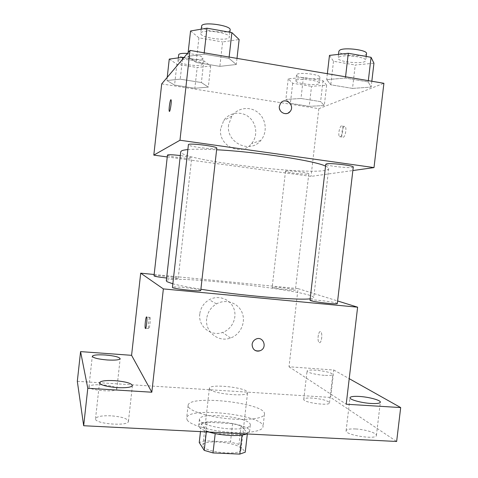 <?xml version="1.0" encoding="UTF-8"?>
<svg xmlns="http://www.w3.org/2000/svg" width="478" height="478" viewBox="0 0 478 478"><rect width="100%" height="100%" fill="white"/><g stroke="black" fill="none" stroke-linecap="round" stroke-linejoin="round"><path stroke-width="0.36" stroke-dasharray="2.39 1.79" d="M209.752 389.2C212.931 393.974 248.285 397.182 247.568 392.665C248.841 387.813 209.245 383.302 209.388 388.315L209.752 389.2M203.264 446.452C206.257 452.797 241.581 455.707 241.049 449.607C242.525 442.969 202.989 438.463 202.935 445.263L203.264 446.452M241.993 435.046L247.443 433.056L241.103 425.856L232.577 423.61L207.058 422.247L204.954 440.8L230.48 442.013L238.988 444.379L245.25 452.194M204.954 440.8L199.236 442.514M242.029 434.735L215.208 433.624M206.317 431.903L206.424 430.977L201.363 423.759L200.473 431.61M206.424 430.977L215.231 433.397M207.058 422.247L201.363 423.759M208.707 432.022C201.985 429.925 198.651 427.804 198.711 425.671C198.794 417.39 251.356 423.383 249.57 431.467L246.72 433.934M230.51 428.903C242.663 429.304 249.259 428.049 250.299 425.139C252.049 417.318 199.475 411.331 199.428 419.343L199.846 420.694C201.979 424.231 216.803 428.276 230.51 428.903M232.577 423.61L230.48 442.013M247.443 433.056L247.335 433.964M241.103 425.856L238.988 444.379M187.179 420.013C190.077 424.823 208.253 430.403 227.671 432.106C247.108 433.851 262.715 431.311 263.014 426.842C265.356 415.041 187.029 406.115 186.653 418.142L187.179 420.013M188.619 407.208C191.553 411.725 209.764 417.073 229.189 418.812C248.626 420.592 264.209 418.34 264.471 414.163C266.718 403.163 188.368 394.236 188.087 405.458L188.619 407.208M312.463 398.09C307.115 397.81 304.217 398.228 303.763 399.339C302.64 402.518 329.796 406.252 329.491 402.864C328.028 400.642 322.351 399.046 312.463 398.09M102.083 384.826C94.244 384.473 89.864 385.101 88.938 386.714C87.791 390.406 117.23 392.731 116.817 388.937C115.969 386.971 111.063 385.597 102.083 384.826M110.878 415.812C101.754 415.507 96.64 416.481 95.528 418.734C94.058 423.938 128.863 426.597 128.445 421.291C127.453 418.513 121.591 416.685 110.878 415.812M355.566 428.963C349.759 428.718 346.604 429.31 346.114 430.738C344.68 435.034 376.682 440.023 376.407 435.428C377.005 433.026 365.037 429.375 355.566 428.963M77.317 381.319L330.621 397.433L396.644 441.475M154.161 274.491L298.045 288.628L289.011 366.763L333.823 370.02L330.621 397.433M199.78 313.921C197.952 326.372 211.073 336.888 222.593 332.419C232.194 329.181 237.56 317.434 233.7 308.179C230.014 298.84 218.111 294.693 209.185 299.772C203.801 302.974 200.664 307.695 199.78 313.921M333.823 370.02L349.215 378.666M324.251 375.32C316.107 374.794 306.559 372.392 307.049 371.042C307.479 370.133 310.365 369.853 315.713 370.187C325.608 371.179 331.308 372.601 332.813 374.459C332.431 375.355 329.575 375.642 324.251 375.32M289.011 366.763L346.215 404.215M172.672 283.735C178.676 285.366 188.081 287.206 200.891 289.244M310.162 298.798C312.475 298.547 313.664 298.158 313.717 297.633C314.721 290.941 166.846 274.091 166.314 280.843M298.045 288.628L337.617 300.955M272.609 287.565C275.507 288.712 295.954 290.929 295.368 290.032C295.948 289.142 271.779 286.304 272.167 287.308L272.609 287.565M200.754 290.427C201.507 289.076 171.877 285.85 172.271 287.332M337.319 303.536C337.994 302.305 309.571 298.846 310.001 300.208M154.012 275.866C153.587 274.868 176.406 277.204 178.049 278.321L178.192 278.465C177.529 278.859 173.675 278.71 166.625 278.017M319.286 342.553C321.419 343.909 322.895 333.489 320.792 331.893C318.629 329.665 316.83 340.659 319.065 342.403L319.286 342.553C321.413 343.909 322.889 333.489 320.786 331.893C318.623 329.659 316.824 340.659 319.059 342.403L319.28 342.553M149.943 317.249L150.032 317.41C150.833 319.107 149.315 330.794 148.586 328.529C147.833 326.964 149.142 316.072 149.943 317.249M206.681 318.701C204.763 331.738 218.47 342.72 230.498 338.018C240.524 334.618 246.134 322.321 242.107 312.642C238.271 302.873 225.843 298.547 216.516 303.877C210.888 307.235 207.613 312.182 206.681 318.701M254.696 350.171C252.772 348.779 251.906 346.849 252.097 344.381C252.45 342.009 253.681 340.276 255.79 339.183L255.79 339.189M187.687 149.59C193.966 149.017 203.61 149.076 216.624 149.769M325.56 166.111C327.741 167.061 328.792 167.892 328.703 168.597C327.854 177.738 179.507 160.835 180.738 151.741M167.461 155.075C166.792 156.288 189.623 159.246 191.511 158.2L191.69 158.045C191.146 157.352 187.352 156.527 180.314 155.571M353.266 167.037C353.589 168.854 324.992 165.896 325.781 164.205M216.803 148.162C217.173 150.158 187.472 146.567 188.236 144.703M285.993 171.034C289.124 170.282 309.607 172.779 308.8 173.807C309.123 175.139 284.852 172.492 285.497 171.267L285.993 171.034M167.252 156.939L311.023 176.382L352.854 170.544M309.218 106.331L324.299 105.542L320.595 101.623L300.985 98.486L285.868 99.43L290.379 103.356L309.218 106.331L324.299 105.542L320.595 101.623L300.985 98.486L285.868 99.43L290.379 103.356L309.218 106.331L311.525 86.351L326.659 85.186L323.009 80.746L303.405 77.472L288.234 78.816L292.685 83.25L311.525 86.351M219.856 66.37L236.305 64.488L228.986 58.376L204.058 54.157L187.723 56.35L196.165 62.433L219.856 66.37L236.305 64.488L228.986 58.376L204.058 54.157L187.723 56.35L196.165 62.433L219.856 66.37L222.605 41.95L239.131 39.519M161.701 83.895L318.856 108.679L383.906 83.297M352.513 88.406L371.149 87.092L368.18 81.917L345.421 78.069L326.671 79.635L330.782 84.797L352.513 88.406L371.149 87.092L368.18 81.917L345.421 78.069L326.671 79.635L330.782 84.797L352.513 88.406L355.238 65.032L373.945 63.204M194.845 88.269L208.3 87.098L201.387 82.539L180.218 79.151L166.876 80.513L174.572 85.066L194.845 88.269L208.3 87.098L201.387 82.539L180.218 79.151L166.876 80.513L174.572 85.066L194.845 88.269L197.169 67.529L210.673 65.958L203.819 60.837L183.988 57.527M318.856 108.679L311.023 176.382M220.675 128.761C217.974 145.85 241.318 156.88 251.536 143.633C257.989 136.242 256.865 123.659 249.14 117.265C241.521 110.735 229.321 112.228 223.734 120.498L220.675 128.761M343.18 137.306C345.23 137.067 346.926 127.955 345.182 126.556C343.192 124.286 340.39 135.334 342.493 137.096L343.18 137.306M170.939 99.693L171.094 99.89C171.751 101.3 170.198 111.864 169.409 111.386M340.222 136.863C342.248 136.618 343.945 127.501 342.212 126.102C340.246 123.832 337.462 134.892 339.535 136.654L340.222 136.863M228.604 124.806C225.777 142.707 250.155 154.274 260.821 140.412C267.561 132.687 266.395 119.512 258.341 112.802C250.394 105.949 237.644 107.496 231.806 116.154L228.604 124.806M288.001 113.167C282.713 114.326 279.827 112.055 279.349 106.337L280.538 103.272M169.254 59.093L176.896 64.195L197.169 67.529M178.097 60.557C179.704 57.689 203.287 61.208 202.218 64.136C202.373 67.452 177.111 64.076 177.953 60.879L178.097 60.557M210.673 65.958L208.3 87.098M203.819 60.837L201.387 82.539M182.423 59.386L180.218 79.151M167.222 77.364L166.876 80.513M176.896 64.195L174.572 85.066M187.454 53.428C196.619 54.378 201.77 55.92 202.899 58.059C203.042 61.501 177.774 58.101 178.635 54.785M296.432 80.179C299.742 77.932 320.254 80.651 319.268 83.19C319.394 86.267 295.046 83.764 295.888 80.788L296.432 80.179M326.659 85.186L324.299 105.542M323.009 80.746L320.595 101.623M303.405 77.472L300.985 98.486M288.234 78.816L285.868 99.43M292.685 83.25L290.379 103.356M297.107 74.299C300.429 71.957 320.947 74.688 319.949 77.322C320.057 80.519 295.703 78.022 296.557 74.932L297.107 74.299M190.555 30.98L198.92 37.828L222.605 41.95M200.945 32.809C203.281 28.859 230.683 33.024 229.332 37.087C229.41 41.717 199.637 37.834 200.7 33.34L200.945 32.809M236.998 58.382L236.305 64.488M229.135 57.049L228.986 58.376M204.208 52.825L204.058 54.157M188.135 52.622L187.723 56.35M198.92 37.828L196.165 62.433M230.139 29.899C230.199 34.697 200.425 30.795 201.507 26.129M329.473 55.388L333.507 61.25L355.238 65.032M338.98 57.061C343.539 54.056 366.931 57.067 365.712 60.491C365.754 64.703 337.032 62.146 338.095 58.053L338.98 57.061M371.83 81.248L371.149 87.092M368.329 80.651L368.18 81.917M345.564 76.791L345.421 78.069M327.352 73.708L326.671 79.635M333.507 61.25L330.782 84.797M366.518 53.596C366.542 57.963 337.809 55.43 338.89 51.182M241.049 449.607L247.568 392.665M202.935 445.263L209.388 388.315M199.428 419.343L198.711 425.671M250.299 425.139L249.57 431.467M188.087 405.458L186.653 418.142M264.471 414.163L263.014 426.842M376.407 435.428L380.345 402.189M346.114 430.738L349.998 397.72M128.445 421.291L132.418 385.519M95.528 418.734L99.496 382.747M116.817 388.937L120.163 358.679M88.938 386.714L92.284 356.283M329.491 402.864L332.813 374.459M303.763 399.339L307.049 371.042M150.032 317.41L146.722 317.129M148.586 328.529L145.665 328.296M216.516 303.877L209.185 299.772M230.498 338.018L222.593 332.419M328.703 168.597L313.717 297.633M178.192 278.465L191.69 158.045M285.497 171.267L272.167 287.308M308.8 173.807L295.368 290.032M339.535 136.654L342.493 137.096M342.212 126.102L345.182 126.556M231.806 116.154L223.734 120.498M260.821 140.412L251.536 143.633M178.288 57.886L177.953 60.879M202.899 58.059L202.218 64.136M296.557 74.932L295.888 80.788M319.949 77.322L319.268 83.19M201.166 29.176L200.7 33.34M229.876 32.259L229.332 37.087M338.52 54.373L338.095 58.053M366.19 56.452L365.712 60.491"/><path stroke-width="0.72" d="M241.993 435.046L239.813 454.1L245.25 452.194L247.335 433.964M239.813 454.1L213.009 452.929L204.226 450.372L199.236 442.514L200.473 431.61M215.208 433.624L213.009 452.929M206.317 431.903L204.226 450.372M246.72 433.934C243.033 435.261 237.381 435.757 229.763 435.428C222.055 435.004 215.034 433.869 208.707 432.022M349.215 378.666L400.684 407.573L396.644 441.475L83.674 425.737L77.317 381.319L80.573 351.611L131.581 355.321L151.825 392.217L87.791 388.261L83.674 425.737M400.684 407.573L346.215 404.215L357.616 307.181L163.362 288.909L151.825 392.217M252.097 344.381C252.456 342.009 253.687 340.276 255.79 339.189C263.103 335.407 267.901 347.787 260.259 350.661C255.18 351.736 252.462 349.645 252.097 344.381M117.313 387.616C106.403 386.66 100.464 385.035 99.496 382.747C100.553 380.912 105.644 380.219 114.768 380.655C125.487 381.593 131.372 383.213 132.418 385.519C131.504 387.317 126.467 388.017 117.313 387.616M107.192 359.97C98.074 359.139 93.108 357.908 92.284 356.283C93.174 354.975 97.536 354.551 105.369 355.005C114.35 355.817 119.279 357.048 120.163 358.679C119.381 359.97 115.055 360.4 107.192 359.97M87.791 388.261L80.573 351.611M163.362 288.909L140.699 273.171L131.581 355.321M140.699 273.171L154.161 274.491M371.071 403.468C361.356 402.936 349.328 399.608 349.998 397.72C350.458 396.555 353.589 396.131 359.396 396.447C368.867 396.979 380.888 400.229 380.345 402.189C379.944 403.342 376.849 403.767 371.071 403.468M187.687 149.59C184.771 149.865 182.775 150.265 181.694 150.785L180.738 151.741L166.314 280.843L167.055 281.709L172.672 283.735M200.891 289.244C239.944 295.553 298.672 300.537 310.162 298.798M337.617 300.955L357.616 307.181M172.427 287.523C174.141 289.029 201.489 291.825 200.754 290.427L216.803 148.162C217.884 146.501 190.501 142.94 188.44 144.487L172.427 287.523M310.718 300.626C314.715 302.18 337.988 304.725 337.319 303.536L353.266 167.037C354.246 165.639 330.901 162.837 326.594 163.834L325.781 164.205L310.001 300.208L310.718 300.626M166.625 278.017C158.953 277.162 154.747 276.445 154.012 275.866L167.461 155.075C168.328 154.502 172.612 154.669 180.314 155.571M146.632 316.968L146.722 317.129C147.499 318.826 145.981 330.525 145.282 328.261C144.559 326.695 145.862 315.797 146.632 316.968M255.79 339.183C263.103 335.407 267.901 347.787 260.259 350.661C258.293 351.42 256.441 351.258 254.696 350.171M216.624 149.769C256.327 151.771 314.853 160.757 325.56 166.111M352.854 170.544L374.005 167.593L179.967 140.239L153.802 155.117L167.252 156.939M179.967 140.239L190.005 50.411L383.906 83.297L374.005 167.593M279.349 106.337L280.538 103.272C285.121 96.556 295.356 105.285 290.164 111.44C286.71 116.351 278.363 112.444 279.349 106.337M190.005 50.411L161.701 83.895L153.802 155.117M170.807 99.753L171.088 99.89C171.817 101.551 169.887 113.411 169.254 111.189C168.65 109.898 169.947 100.332 170.807 99.753M169.409 111.386L169.26 111.189C168.656 109.898 169.953 100.332 170.813 99.753L170.939 99.693M280.538 103.278C285.121 96.556 295.356 105.291 290.164 111.44L288.001 113.167M183.988 57.527L182.65 57.306L169.254 59.093L167.222 77.364M182.65 57.306L182.423 59.386M178.288 57.886L178.778 54.45C179.764 53.5 182.656 53.16 187.454 53.428M236.998 58.382L239.131 39.519L231.89 32.612L206.968 28.19L190.555 30.98L188.135 52.622M231.89 32.612L229.135 57.049M206.968 28.19L204.208 52.825M201.166 29.176L201.752 25.579C204.106 21.474 231.513 25.675 230.139 29.899L229.876 32.259M371.83 81.248L373.945 63.204L371.059 57.312L348.301 53.273L329.473 55.388L327.352 73.708M371.059 57.312L368.329 80.651M348.301 53.273L345.564 76.791M338.52 54.373L338.89 51.182L339.786 50.148C344.351 47.017 367.755 50.041 366.518 53.596L366.19 56.452M145.665 328.296L145.282 328.261"/></g></svg>
